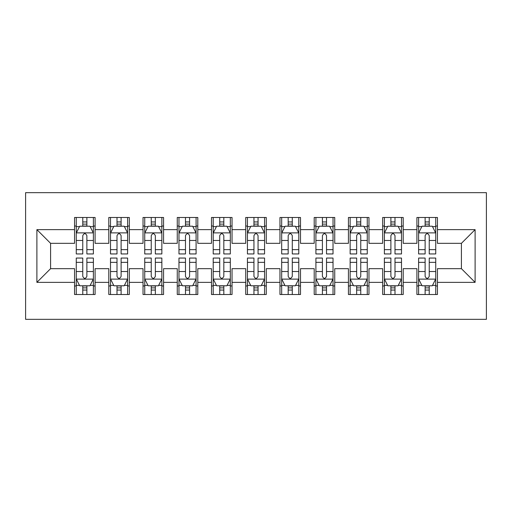 <?xml version="1.0" encoding="UTF-8"?>
<svg xmlns="http://www.w3.org/2000/svg" width="512" height="512" viewBox="0 0 512 512"><rect width="100%" height="100%" fill="white"/><g stroke="black" fill="none" stroke-linecap="round" stroke-linejoin="round"><path stroke-width="0.77" d="M25.6 319.334L486.4 319.334L486.4 192.666L25.6 192.666L25.6 319.334M36.896 282.362L36.896 229.638L74.554 229.638L74.554 243.334L50.592 243.334L50.592 268.666L36.896 282.362L74.554 282.362L74.554 294.515L95.098 294.515L95.098 282.362L108.794 282.362L108.794 294.515L129.331 294.515L129.331 282.362L143.027 282.362L143.027 294.515L163.565 294.515L163.565 282.362L177.261 282.362L177.261 294.515L197.798 294.515L197.798 282.362L211.494 282.362L211.494 294.515L232.038 294.515L232.038 282.362L245.728 282.362L245.728 294.515L266.272 294.515L266.272 282.362L279.962 282.362L279.962 294.515L300.506 294.515L300.506 282.362L314.202 282.362L314.202 294.515L334.739 294.515L334.739 282.362L348.435 282.362L348.435 294.515L368.973 294.515L368.973 282.362L382.669 282.362L382.669 294.515L403.206 294.515L403.206 282.362L416.902 282.362L416.902 294.515L437.446 294.515L437.446 268.666L461.408 268.666L461.408 243.334L437.446 243.334L437.446 229.638L475.104 229.638L475.104 282.362L437.446 282.362M437.446 229.638L437.446 217.485L416.902 217.485L416.902 229.638L403.206 229.638L403.206 217.485L382.669 217.485L382.669 229.638L368.973 229.638L368.973 217.485L348.435 217.485L348.435 229.638L334.739 229.638L334.739 217.485L314.202 217.485L314.202 229.638L300.506 229.638L300.506 217.485L279.962 217.485L279.962 229.638L266.272 229.638L266.272 217.485L245.728 217.485L245.728 229.638L232.038 229.638L232.038 217.485L211.494 217.485L211.494 229.638L197.798 229.638L197.798 217.485L177.261 217.485L177.261 229.638L163.565 229.638L163.565 217.485L143.027 217.485L143.027 229.638L129.331 229.638L129.331 217.485L108.794 217.485L108.794 229.638L95.098 229.638L95.098 217.485L74.554 217.485L74.554 229.638M403.206 282.362L403.206 268.666L416.902 268.666L416.902 282.362M475.104 229.638L461.408 243.334M368.973 282.362L368.973 268.666L382.669 268.666L382.669 282.362M416.902 229.638L416.902 243.334L403.206 243.334L403.206 229.638M334.739 282.362L334.739 268.666L348.435 268.666L348.435 282.362M382.669 229.638L382.669 243.334L368.973 243.334L368.973 229.638M300.506 282.362L300.506 268.666L314.202 268.666L314.202 282.362M348.435 229.638L348.435 243.334L334.739 243.334L334.739 229.638M266.272 282.362L266.272 268.666L279.962 268.666L279.962 282.362M314.202 229.638L314.202 243.334L300.506 243.334L300.506 229.638M232.038 282.362L232.038 268.666L245.728 268.666L245.728 282.362M279.962 229.638L279.962 243.334L266.272 243.334L266.272 229.638M197.798 282.362L197.798 268.666L211.494 268.666L211.494 282.362M245.728 229.638L245.728 243.334L232.038 243.334L232.038 229.638M163.565 282.362L163.565 268.666L177.261 268.666L177.261 282.362M211.494 229.638L211.494 243.334L197.798 243.334L197.798 229.638M129.331 282.362L129.331 268.666L143.027 268.666L143.027 282.362M177.261 229.638L177.261 243.334L163.565 243.334L163.565 229.638M95.098 282.362L95.098 268.666L108.794 268.666L108.794 282.362M143.027 229.638L143.027 243.334L129.331 243.334L129.331 229.638M50.592 268.666L74.554 268.666L74.554 282.362M108.794 229.638L108.794 243.334L95.098 243.334L95.098 229.638M416.902 226.042L418.618 226.042M435.731 226.042L437.446 226.042M382.669 226.042L384.378 226.042M401.498 226.042L403.206 226.042M348.435 226.042L350.144 226.042M367.264 226.042L368.973 226.042M314.202 226.042L315.91 226.042M333.03 226.042L334.739 226.042M279.962 226.042L281.677 226.042M298.79 226.042L300.506 226.042M245.728 226.042L247.443 226.042M264.557 226.042L266.272 226.042M211.494 226.042L213.21 226.042M230.323 226.042L232.038 226.042M177.261 226.042L178.97 226.042M196.09 226.042L197.798 226.042M143.027 226.042L144.736 226.042M161.856 226.042L163.565 226.042M108.794 226.042L110.502 226.042M127.622 226.042L129.331 226.042M74.554 226.042L76.269 226.042M93.382 226.042L95.098 226.042M74.554 285.958L76.269 285.958M93.382 285.958L95.098 285.958M108.794 285.958L110.502 285.958M127.622 285.958L129.331 285.958M143.027 285.958L144.736 285.958M161.856 285.958L163.565 285.958M177.261 285.958L178.97 285.958M196.09 285.958L197.798 285.958M211.494 285.958L213.21 285.958M230.323 285.958L232.038 285.958M245.728 285.958L247.443 285.958M264.557 285.958L266.272 285.958M279.962 285.958L281.677 285.958M298.79 285.958L300.506 285.958M314.202 285.958L315.91 285.958M333.03 285.958L334.739 285.958M348.435 285.958L350.144 285.958M367.264 285.958L368.973 285.958M382.669 285.958L384.378 285.958M401.498 285.958L403.206 285.958M416.902 285.958L418.618 285.958M435.731 285.958L437.446 285.958M36.896 229.638L50.592 243.334M461.408 268.666L475.104 282.362M86.88 221.939L82.771 221.939M93.382 249.651L86.88 249.651L86.88 253.946L93.382 253.946L93.382 233.062L89.958 226.214L79.693 226.214L76.269 233.062L76.269 253.946L82.771 253.946L82.771 249.651L76.269 249.651M76.269 233.062L76.269 217.485M93.382 233.062L93.382 217.485M82.771 226.214L82.771 217.485M86.88 217.485L86.88 226.214M86.88 249.651L86.88 235.629C85.51 232.992 84.141 232.992 82.771 235.629L82.771 249.651M86.88 226.042L82.771 226.042M82.771 290.061L86.88 290.061M76.269 262.349L82.771 262.349L82.771 258.054L76.269 258.054L76.269 278.938L79.693 285.786L89.958 285.786L93.382 278.938L93.382 258.054L86.88 258.054L86.88 262.349L93.382 262.349M93.382 278.938L93.382 294.515M76.269 278.938L76.269 294.515M86.88 285.786L86.88 294.515M82.771 294.515L82.771 285.786M82.771 262.349L82.771 276.371C84.141 279.008 85.51 279.008 86.88 276.371L86.88 262.349M82.771 285.958L86.88 285.958M121.114 221.939L117.005 221.939M127.622 249.651L121.114 249.651L121.114 253.946L127.622 253.946L127.622 233.062L124.198 226.214L113.926 226.214L110.502 233.062L110.502 253.946L117.005 253.946L117.005 249.651L110.502 249.651M110.502 233.062L110.502 217.485M127.622 233.062L127.622 217.485M117.005 226.214L117.005 217.485M121.114 217.485L121.114 226.214M121.114 249.651L121.114 235.629C119.75 232.992 118.381 232.992 117.005 235.629L117.005 249.651M121.114 226.042L117.005 226.042M155.347 221.939L151.245 221.939M161.856 249.651L155.347 249.651L155.347 253.946L161.856 253.946L161.856 233.062L158.432 226.214L148.16 226.214L144.736 233.062L144.736 253.946L151.245 253.946L151.245 249.651L144.736 249.651M144.736 233.062L144.736 217.485M161.856 233.062L161.856 217.485M151.245 226.214L151.245 217.485M155.347 217.485L155.347 226.214M155.347 249.651L155.347 235.629C153.984 232.992 152.614 232.992 151.245 235.629L151.245 249.651M155.347 226.042L151.245 226.042M117.005 290.061L121.114 290.061M110.502 262.349L117.005 262.349L117.005 258.054L110.502 258.054L110.502 278.938L113.926 285.786L124.198 285.786L127.622 278.938L127.622 258.054L121.114 258.054L121.114 262.349L127.622 262.349M127.622 278.938L127.622 294.515M110.502 278.938L110.502 294.515M121.114 285.786L121.114 294.515M117.005 294.515L117.005 285.786M117.005 262.349L117.005 276.371C118.374 279.008 119.744 279.008 121.114 276.371L121.114 262.349M117.005 285.958L121.114 285.958M151.245 290.061L155.347 290.061M144.736 262.349L151.245 262.349L151.245 258.054L144.736 258.054L144.736 278.938L148.16 285.786L158.432 285.786L161.856 278.938L161.856 258.054L155.347 258.054L155.347 262.349L161.856 262.349M161.856 278.938L161.856 294.515M144.736 278.938L144.736 294.515M155.347 285.786L155.347 294.515M151.245 294.515L151.245 285.786M151.245 262.349L151.245 276.371C152.608 279.008 153.978 279.008 155.347 276.371L155.347 262.349M151.245 285.958L155.347 285.958M189.587 221.939L185.478 221.939M196.09 249.651L189.587 249.651L189.587 253.946L196.09 253.946L196.09 233.062L192.666 226.214L182.394 226.214L178.97 233.062L178.97 253.946L185.478 253.946L185.478 249.651L178.97 249.651M178.97 233.062L178.97 217.485M196.09 233.062L196.09 217.485M185.478 226.214L185.478 217.485M189.587 217.485L189.587 226.214M189.587 249.651L189.587 235.629C188.218 232.992 186.848 232.992 185.478 235.629L185.478 249.651M189.587 226.042L185.478 226.042M223.821 221.939L219.712 221.939M230.323 249.651L223.821 249.651L223.821 253.946L230.323 253.946L230.323 233.062L226.899 226.214L216.627 226.214L213.21 233.062L213.21 253.946L219.712 253.946L219.712 249.651L213.21 249.651M213.21 233.062L213.21 217.485M230.323 233.062L230.323 217.485M219.712 226.214L219.712 217.485M223.821 217.485L223.821 226.214M223.821 249.651L223.821 235.629C222.451 232.992 221.082 232.992 219.712 235.629L219.712 249.651M223.821 226.042L219.712 226.042M185.478 290.061L189.587 290.061M178.97 262.349L185.478 262.349L185.478 258.054L178.97 258.054L178.97 278.938L182.394 285.786L192.666 285.786L196.09 278.938L196.09 258.054L189.587 258.054L189.587 262.349L196.09 262.349M196.09 278.938L196.09 294.515M178.97 278.938L178.97 294.515M189.587 285.786L189.587 294.515M185.478 294.515L185.478 285.786M185.478 262.349L185.478 276.371C186.842 279.008 188.211 279.008 189.587 276.371L189.587 262.349M185.478 285.958L189.587 285.958M219.712 290.061L223.821 290.061M213.21 262.349L219.712 262.349L219.712 258.054L213.21 258.054L213.21 278.938L216.627 285.786L226.899 285.786L230.323 278.938L230.323 258.054L223.821 258.054L223.821 262.349L230.323 262.349M230.323 278.938L230.323 294.515M213.21 278.938L213.21 294.515M223.821 285.786L223.821 294.515M219.712 294.515L219.712 285.786M219.712 262.349L219.712 276.371C221.082 279.008 222.451 279.008 223.821 276.371L223.821 262.349M219.712 285.958L223.821 285.958M258.054 221.939L253.946 221.939M264.557 249.651L258.054 249.651L258.054 253.946L264.557 253.946L264.557 233.062L261.133 226.214L250.867 226.214L247.443 233.062L247.443 253.946L253.946 253.946L253.946 249.651L247.443 249.651M247.443 233.062L247.443 217.485M264.557 233.062L264.557 217.485M253.946 226.214L253.946 217.485M258.054 217.485L258.054 226.214M258.054 249.651L258.054 235.629C256.685 232.992 255.315 232.992 253.946 235.629L253.946 249.651M258.054 226.042L253.946 226.042M253.946 290.061L258.054 290.061M247.443 262.349L253.946 262.349L253.946 258.054L247.443 258.054L247.443 278.938L250.867 285.786L261.133 285.786L264.557 278.938L264.557 258.054L258.054 258.054L258.054 262.349L264.557 262.349M264.557 278.938L264.557 294.515M247.443 278.938L247.443 294.515M258.054 285.786L258.054 294.515M253.946 294.515L253.946 285.786M253.946 262.349L253.946 276.371C255.315 279.008 256.685 279.008 258.054 276.371L258.054 262.349M253.946 285.958L258.054 285.958M292.288 221.939L288.179 221.939M298.79 249.651L292.288 249.651L292.288 253.946L298.79 253.946L298.79 233.062L295.373 226.214L285.101 226.214L281.677 233.062L281.677 253.946L288.179 253.946L288.179 249.651L281.677 249.651M281.677 233.062L281.677 217.485M298.79 233.062L298.79 217.485M288.179 226.214L288.179 217.485M292.288 217.485L292.288 226.214M292.288 249.651L292.288 235.629C290.918 232.992 289.549 232.992 288.179 235.629L288.179 249.651M292.288 226.042L288.179 226.042M288.179 290.061L292.288 290.061M281.677 262.349L288.179 262.349L288.179 258.054L281.677 258.054L281.677 278.938L285.101 285.786L295.373 285.786L298.79 278.938L298.79 258.054L292.288 258.054L292.288 262.349L298.79 262.349M298.79 278.938L298.79 294.515M281.677 278.938L281.677 294.515M292.288 285.786L292.288 294.515M288.179 294.515L288.179 285.786M288.179 262.349L288.179 276.371C289.549 279.008 290.918 279.008 292.288 276.371L292.288 262.349M288.179 285.958L292.288 285.958M326.522 221.939L322.413 221.939M333.03 249.651L326.522 249.651L326.522 253.946L333.03 253.946L333.03 233.062L329.606 226.214L319.334 226.214L315.91 233.062L315.91 253.946L322.413 253.946L322.413 249.651L315.91 249.651M315.91 233.062L315.91 217.485M333.03 233.062L333.03 217.485M322.413 226.214L322.413 217.485M326.522 217.485L326.522 226.214M326.522 249.651L326.522 235.629C325.158 232.992 323.789 232.992 322.413 235.629L322.413 249.651M326.522 226.042L322.413 226.042M322.413 290.061L326.522 290.061M315.91 262.349L322.413 262.349L322.413 258.054L315.91 258.054L315.91 278.938L319.334 285.786L329.606 285.786L333.03 278.938L333.03 258.054L326.522 258.054L326.522 262.349L333.03 262.349M333.03 278.938L333.03 294.515M315.91 278.938L315.91 294.515M326.522 285.786L326.522 294.515M322.413 294.515L322.413 285.786M322.413 262.349L322.413 276.371C323.782 279.008 325.152 279.008 326.522 276.371L326.522 262.349M322.413 285.958L326.522 285.958M360.755 221.939L356.653 221.939M367.264 249.651L360.755 249.651L360.755 253.946L367.264 253.946L367.264 233.062L363.84 226.214L353.568 226.214L350.144 233.062L350.144 253.946L356.653 253.946L356.653 249.651L350.144 249.651M350.144 233.062L350.144 217.485M367.264 233.062L367.264 217.485M356.653 226.214L356.653 217.485M360.755 217.485L360.755 226.214M360.755 249.651L360.755 235.629C359.392 232.992 358.022 232.992 356.653 235.629L356.653 249.651M360.755 226.042L356.653 226.042M356.653 290.061L360.755 290.061M350.144 262.349L356.653 262.349L356.653 258.054L350.144 258.054L350.144 278.938L353.568 285.786L363.84 285.786L367.264 278.938L367.264 258.054L360.755 258.054L360.755 262.349L367.264 262.349M367.264 278.938L367.264 294.515M350.144 278.938L350.144 294.515M360.755 285.786L360.755 294.515M356.653 294.515L356.653 285.786M356.653 262.349L356.653 276.371C358.016 279.008 359.386 279.008 360.755 276.371L360.755 262.349M356.653 285.958L360.755 285.958M394.995 221.939L390.886 221.939M401.498 249.651L394.995 249.651L394.995 253.946L401.498 253.946L401.498 233.062L398.074 226.214L387.802 226.214L384.378 233.062L384.378 253.946L390.886 253.946L390.886 249.651L384.378 249.651M384.378 233.062L384.378 217.485M401.498 233.062L401.498 217.485M390.886 226.214L390.886 217.485M394.995 217.485L394.995 226.214M394.995 249.651L394.995 235.629C393.626 232.992 392.256 232.992 390.886 235.629L390.886 249.651M394.995 226.042L390.886 226.042M390.886 290.061L394.995 290.061M384.378 262.349L390.886 262.349L390.886 258.054L384.378 258.054L384.378 278.938L387.802 285.786L398.074 285.786L401.498 278.938L401.498 258.054L394.995 258.054L394.995 262.349L401.498 262.349M401.498 278.938L401.498 294.515M384.378 278.938L384.378 294.515M394.995 285.786L394.995 294.515M390.886 294.515L390.886 285.786M390.886 262.349L390.886 276.371C392.25 279.008 393.619 279.008 394.995 276.371L394.995 262.349M390.886 285.958L394.995 285.958M429.229 221.939L425.12 221.939M435.731 249.651L429.229 249.651L429.229 253.946L435.731 253.946L435.731 233.062L432.307 226.214L422.042 226.214L418.618 233.062L418.618 253.946L425.12 253.946L425.12 249.651L418.618 249.651M418.618 233.062L418.618 217.485M435.731 233.062L435.731 217.485M425.12 226.214L425.12 217.485M429.229 217.485L429.229 226.214M429.229 249.651L429.229 235.629C427.859 232.992 426.49 232.992 425.12 235.629L425.12 249.651M429.229 226.042L425.12 226.042M425.12 290.061L429.229 290.061M418.618 262.349L425.12 262.349L425.12 258.054L418.618 258.054L418.618 278.938L422.042 285.786L432.307 285.786L435.731 278.938L435.731 258.054L429.229 258.054L429.229 262.349L435.731 262.349M435.731 278.938L435.731 294.515M418.618 278.938L418.618 294.515M429.229 285.786L429.229 294.515M425.12 294.515L425.12 285.786M425.12 262.349L425.12 276.371C426.49 279.008 427.859 279.008 429.229 276.371L429.229 262.349M425.12 285.958L429.229 285.958M93.299 232.89L76.352 232.89M76.269 226.624L79.488 226.624M90.17 226.624L93.382 226.624M82.771 240.48L76.269 240.48M93.382 240.48L86.88 240.48M86.88 224.115L82.771 224.115M76.352 279.11L93.299 279.11M93.382 285.376L90.17 285.376M79.488 285.376L76.269 285.376M86.88 271.52L93.382 271.52M76.269 271.52L82.771 271.52M82.771 287.885L86.88 287.885M127.533 232.89L110.586 232.89M110.502 226.624L113.722 226.624M124.403 226.624L127.622 226.624M117.005 240.48L110.502 240.48M127.622 240.48L121.114 240.48M121.114 224.115L117.005 224.115M161.766 232.89L144.826 232.89M144.736 226.624L147.955 226.624M158.637 226.624L161.856 226.624M151.245 240.48L144.736 240.48M161.856 240.48L155.347 240.48M155.347 224.115L151.245 224.115M110.586 279.11L127.533 279.11M127.622 285.376L124.403 285.376M113.722 285.376L110.502 285.376M121.114 271.52L127.622 271.52M110.502 271.52L117.005 271.52M117.005 287.885L121.114 287.885M144.826 279.11L161.766 279.11M161.856 285.376L158.637 285.376M147.955 285.376L144.736 285.376M155.347 271.52L161.856 271.52M144.736 271.52L151.245 271.52M151.245 287.885L155.347 287.885M196.006 232.89L179.059 232.89M178.97 226.624L182.189 226.624M192.87 226.624L196.09 226.624M185.478 240.48L178.97 240.48M196.09 240.48L189.587 240.48M189.587 224.115L185.478 224.115M230.24 232.89L213.293 232.89M213.21 226.624L216.422 226.624M227.104 226.624L230.323 226.624M219.712 240.48L213.21 240.48M230.323 240.48L223.821 240.48M223.821 224.115L219.712 224.115M179.059 279.11L196.006 279.11M196.09 285.376L192.87 285.376M182.189 285.376L178.97 285.376M189.587 271.52L196.09 271.52M178.97 271.52L185.478 271.52M185.478 287.885L189.587 287.885M213.293 279.11L230.24 279.11M230.323 285.376L227.104 285.376M216.422 285.376L213.21 285.376M223.821 271.52L230.323 271.52M213.21 271.52L219.712 271.52M219.712 287.885L223.821 287.885M264.474 232.89L247.526 232.89M247.443 226.624L250.662 226.624M261.338 226.624L264.557 226.624M253.946 240.48L247.443 240.48M264.557 240.48L258.054 240.48M258.054 224.115L253.946 224.115M247.526 279.11L264.474 279.11M264.557 285.376L261.338 285.376M250.662 285.376L247.443 285.376M258.054 271.52L264.557 271.52M247.443 271.52L253.946 271.52M253.946 287.885L258.054 287.885M298.707 232.89L281.76 232.89M281.677 226.624L284.896 226.624M295.578 226.624L298.79 226.624M288.179 240.48L281.677 240.48M298.79 240.48L292.288 240.48M292.288 224.115L288.179 224.115M281.76 279.11L298.707 279.11M298.79 285.376L295.578 285.376M284.896 285.376L281.677 285.376M292.288 271.52L298.79 271.52M281.677 271.52L288.179 271.52M288.179 287.885L292.288 287.885M332.941 232.89L315.994 232.89M315.91 226.624L319.13 226.624M329.811 226.624L333.03 226.624M322.413 240.48L315.91 240.48M333.03 240.48L326.522 240.48M326.522 224.115L322.413 224.115M315.994 279.11L332.941 279.11M333.03 285.376L329.811 285.376M319.13 285.376L315.91 285.376M326.522 271.52L333.03 271.52M315.91 271.52L322.413 271.52M322.413 287.885L326.522 287.885M367.174 232.89L350.234 232.89M350.144 226.624L353.363 226.624M364.045 226.624L367.264 226.624M356.653 240.48L350.144 240.48M367.264 240.48L360.755 240.48M360.755 224.115L356.653 224.115M350.234 279.11L367.174 279.11M367.264 285.376L364.045 285.376M353.363 285.376L350.144 285.376M360.755 271.52L367.264 271.52M350.144 271.52L356.653 271.52M356.653 287.885L360.755 287.885M401.414 232.89L384.467 232.89M384.378 226.624L387.597 226.624M398.278 226.624L401.498 226.624M390.886 240.48L384.378 240.48M401.498 240.48L394.995 240.48M394.995 224.115L390.886 224.115M384.467 279.11L401.414 279.11M401.498 285.376L398.278 285.376M387.597 285.376L384.378 285.376M394.995 271.52L401.498 271.52M384.378 271.52L390.886 271.52M390.886 287.885L394.995 287.885M435.648 232.89L418.701 232.89M418.618 226.624L421.83 226.624M432.512 226.624L435.731 226.624M425.12 240.48L418.618 240.48M435.731 240.48L429.229 240.48M429.229 224.115L425.12 224.115M418.701 279.11L435.648 279.11M435.731 285.376L432.512 285.376M421.83 285.376L418.618 285.376M429.229 271.52L435.731 271.52M418.618 271.52L425.12 271.52M425.12 287.885L429.229 287.885"/></g></svg>
